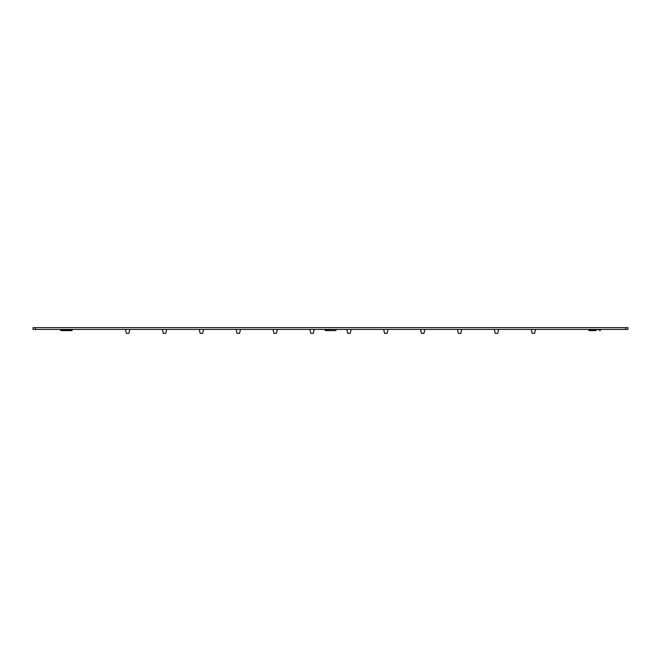 <?xml version="1.0" encoding="UTF-8"?>
<svg xmlns="http://www.w3.org/2000/svg" width="661" height="661" viewBox="0 0 661 661"><rect width="100%" height="100%" fill="white"/><g stroke="black" fill="none" stroke-linecap="round" stroke-linejoin="round"><path stroke-width="0.99" d="M349.661 333.359L347.686 333.326L350.198 333.326L351.123 329.426L350.198 333.326M313 333.359L310.844 333.359L313 333.359M383.644 329.426L384.611 333.359L386.768 333.359L384.57 333.326L383.644 329.426L384.57 333.326L387.065 333.342L388.007 329.426L387.082 333.326L388.007 329.426L387.082 333.326L388.007 329.426L387.082 333.326L388.007 329.426L387.082 333.326L384.884 333.359M277.356 329.426L276.389 333.359L277.356 329.426L276.389 333.359L273.918 333.326L276.43 333.326L277.356 329.426L276.389 333.359L273.918 333.326L272.993 329.426M423.635 333.359L421.454 333.326L423.965 333.326L424.891 329.426M237.349 333.359L239.546 333.326L237.035 333.326L236.109 329.426L237.051 333.342M237.365 333.359L239.009 333.359M239.216 333.359L237.572 333.359M460.849 333.326L458.337 333.326L460.849 333.326L461.775 329.426M460.833 333.342L458.379 333.359M200.465 333.359L202.663 333.326L203.588 329.426M200.481 333.359L202.663 333.326M495.535 333.359L497.733 333.326L498.658 329.426L497.733 333.326L498.658 329.426L497.733 333.326L498.658 329.426L497.733 333.326L495.263 333.359L497.716 333.342M163.581 333.359L165.737 333.359L163.581 333.359M165.448 333.359L163.267 333.326L162.342 329.426L163.308 333.359M534.08 333.359L532.105 333.326L534.617 333.326L535.542 329.426M126.714 333.359L128.895 333.326L129.82 329.426L128.895 333.326L129.82 329.426L128.895 333.326L129.82 329.426L128.895 333.326L129.82 329.426L128.895 333.326L129.82 329.426L128.895 333.326L126.697 333.359L128.358 333.359M625.57 327.641L627.95 327.641L627.95 329.426L33.05 329.426L33.05 327.641L625.57 327.641L625.57 329.426M331.186 330.616L329.203 330.616M71.024 330.616L67.703 330.616L71.024 330.616M60.415 329.426L60.415 329.665A0.95 0.95 0 0 0 61.366 330.616L65.059 330.616M336.449 329.426L324.568 329.665L325.501 330.616L329.161 330.616M331.839 330.616L335.482 330.616L336.449 329.665L335.499 330.616M589.976 330.616L593.297 330.616L589.976 330.616M595.941 330.616L593.33 330.616M67.67 330.616L61.366 330.616A0.95 0.95 0 0 1 60.696 330.343L61.366 330.616M72.313 329.426L72.313 329.665A0.95 0.95 0 0 1 71.363 330.616L72.313 329.665L60.415 329.665M600.585 329.665L600.585 329.665A0.95 0.95 0 0 1 599.634 330.616L600.585 329.665L588.687 329.665A0.95 0.95 0 0 0 589.637 330.616L588.687 329.426M313.314 333.326L314.239 329.426L313.273 333.359L314.239 329.426L313.273 333.359L314.239 329.426L313.273 333.359L314.239 329.426L313.273 333.359L314.239 329.426L313.314 333.326L310.802 333.326L309.877 329.426L310.802 333.326M35.43 329.426L35.43 327.641M325.501 330.616L324.551 329.426M346.761 329.426L347.727 333.359L346.761 329.426M420.528 329.426L421.454 333.326L420.528 329.426M240.472 329.426L239.546 333.326L240.472 329.426M457.412 329.426L458.337 333.326L457.412 329.426M199.225 329.426L200.151 333.326L199.225 329.426M494.296 329.426L495.221 333.326L494.296 329.426M166.704 329.426L165.779 333.326L166.704 329.426M531.18 329.426L532.105 333.326M125.458 329.426L126.383 333.326L125.458 329.426"/></g></svg>
